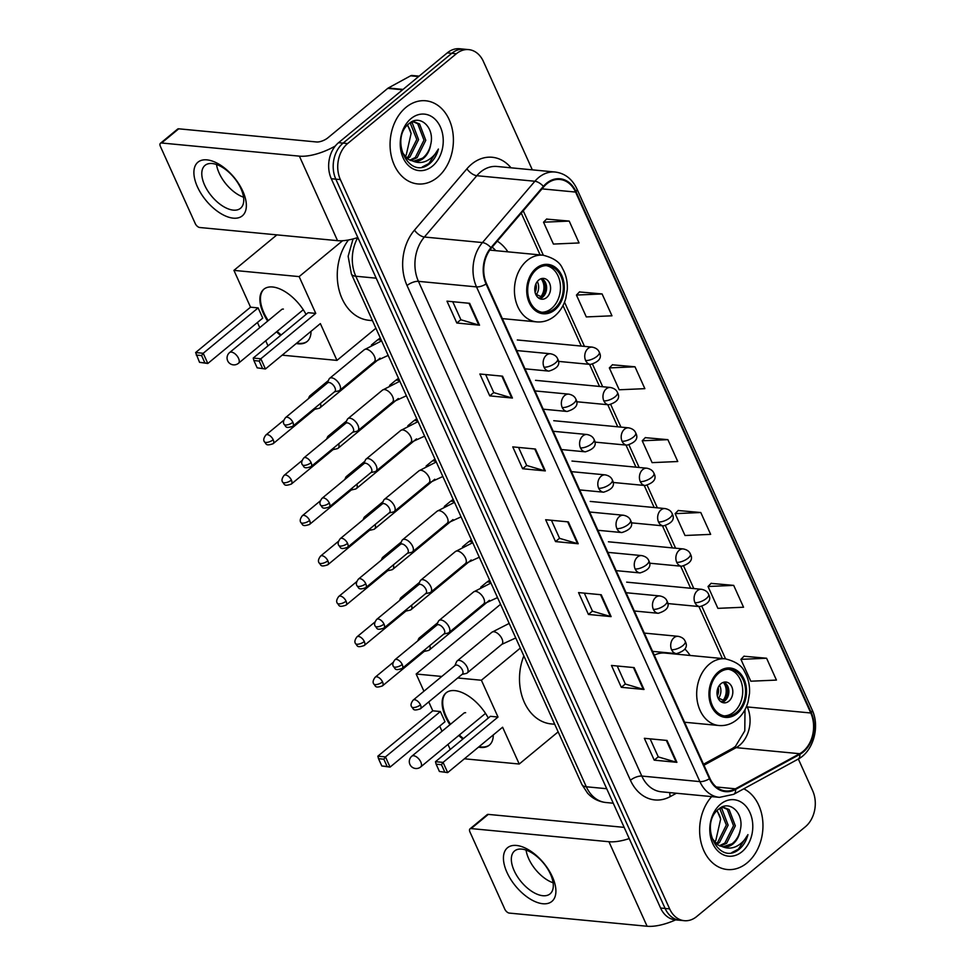 <?xml version="1.0" encoding="UTF-8"?>
<svg xmlns="http://www.w3.org/2000/svg" width="975" height="975" viewBox="0 0 975 975"><rect width="100%" height="100%" fill="white"/><g stroke="black" fill="none" stroke-linecap="round" stroke-linejoin="round"><path stroke-width="1.46" d="M690.129 655.468A46.118 34.856 95.5 0 0 684.962 649.118M507.89 251.83A46.118 34.856 95.5 0 0 497.274 241.166M532.326 169.845L483.381 61.425A26.106 19.732 95.5 0 0 468.695 49.615L459.615 48.75A26.106 19.732 95.5 0 0 447.269 52.882L338.569 142.679A26.106 19.732 95.5 0 0 331.281 178.717L660.575 908.017A26.106 19.732 95.5 0 0 675.248 919.827L679.794 920.254A26.106 19.732 95.5 0 1 665.108 908.444A26.106 19.732 95.5 0 0 679.794 920.254L684.328 920.693A26.106 19.732 95.5 0 0 696.674 916.561L805.374 826.763A26.106 19.732 95.5 0 0 812.662 790.725L798.342 759.001M468.695 49.615A26.106 19.732 95.5 0 0 456.349 53.747L347.648 143.544L343.115 143.118A26.106 19.732 95.5 0 0 335.814 179.144L665.108 908.444L335.814 179.144A26.106 19.732 95.5 0 1 343.115 143.118L451.803 53.308L343.115 143.118L338.569 142.679M464.161 49.189A26.106 19.732 95.5 0 0 451.803 53.308A26.106 19.732 95.5 0 1 464.161 49.189M405.941 107.384A41.767 31.566 95.5 0 0 390.683 152.746A41.767 31.566 95.5 0 0 417.763 183.934A41.767 31.566 95.5 0 0 437.519 177.328A41.767 31.566 95.5 0 0 452.79 131.978A41.767 31.566 95.5 0 0 425.709 100.778A41.767 31.566 95.5 0 0 405.941 107.384A41.767 31.566 95.5 0 0 390.683 152.746A41.767 31.566 95.5 0 0 417.763 183.934A41.767 31.566 95.5 0 0 437.519 177.328A41.767 31.566 95.5 0 0 452.79 131.978A41.767 31.566 95.5 0 0 425.709 100.778A41.767 31.566 95.5 0 0 405.941 107.384M711.701 796.612A41.767 31.566 95.5 0 0 700.769 841.218A41.767 31.566 95.5 0 0 727.313 869.529A41.767 31.566 95.5 0 0 747.082 862.912A41.767 31.566 95.5 0 0 762.913 823.29A41.767 31.566 95.5 0 0 743.779 788.812A41.767 31.566 95.5 0 1 762.913 823.29A41.767 31.566 95.5 0 1 747.082 862.912A41.767 31.566 95.5 0 1 727.313 869.529A41.767 31.566 95.5 0 1 700.769 841.218A41.767 31.566 95.5 0 1 711.701 796.612M546.743 183.873A27.848 21.048 -84.5 0 1 559.918 179.473A27.848 21.048 -84.5 0 1 575.579 192.063L810.786 712.993A27.848 21.048 -84.5 0 1 799.671 753.712L735.406 788.812A27.848 21.048 -84.5 0 1 725.571 790.944A27.848 21.048 -84.5 0 1 709.91 778.355L486.537 283.627A27.848 21.048 -84.5 0 1 491.29 248.174L543.733 186.859A27.848 21.048 -84.5 0 1 546.743 183.873M546.487 183.288A28.543 21.572 95.5 0 0 543.392 186.347L490.949 247.662A28.543 21.572 95.5 0 0 486.074 284.005L709.447 778.733A28.543 21.572 95.5 0 0 735.577 789.445L799.853 754.345A28.543 21.572 95.5 0 0 811.249 712.615L576.042 191.685A28.543 21.572 95.5 0 0 546.487 183.288M766.582 658.235L740.927 659.356L750.787 681.208L776.441 680.087L766.582 658.235L743.974 656.236M733.688 585.378L708.021 586.499L717.892 608.351L743.547 607.23L733.688 585.378L711.08 583.379M700.781 512.521L675.127 513.642L684.998 535.494L710.653 534.373L700.781 512.521L678.173 510.522M569.205 221.081L543.538 222.202L553.41 244.067L579.065 242.946L569.205 221.081L546.597 219.095M602.099 293.938L576.444 295.059L586.304 316.924L611.971 315.803L602.099 293.938L579.491 291.952M634.993 366.795L609.338 367.916L619.21 389.781L644.865 388.659L634.993 366.795L612.385 364.808M667.887 439.664L642.233 440.773L652.104 462.638L677.759 461.516L667.887 439.664L645.279 437.665M347.648 143.544A26.106 19.732 95.5 0 0 340.36 179.583L669.642 908.883A26.106 19.732 95.5 0 0 684.328 920.693M644.012 689.471L621.319 687.302L611.459 665.45L634.14 667.607L644.012 689.471A6.959 2.754 -24.3 0 1 643.293 689.337L633.457 667.546M676.906 762.328L654.225 760.159L644.353 738.307L667.034 740.464L676.906 762.328A6.959 2.754 -24.3 0 1 676.187 762.194L666.352 740.403M545.317 470.901L522.637 468.731L512.765 446.879L535.446 449.036L545.317 470.901A6.959 2.754 -24.3 0 1 544.598 470.767L534.763 448.975M512.423 398.044L489.742 395.874L479.871 374.01L502.552 376.179L512.423 398.044A6.959 2.754 -24.3 0 1 511.704 397.91L501.869 376.118M479.529 325.187L456.836 323.018L446.977 301.153L469.658 303.322L479.529 325.187A6.959 2.754 -24.3 0 1 478.81 325.053L468.975 303.262M611.118 616.614L588.425 614.445L578.553 592.593L601.246 594.75L611.118 616.614A6.959 2.754 -24.3 0 1 610.399 616.48L600.551 594.689M578.212 543.758L555.531 541.588L545.659 519.736L568.352 521.893L578.212 543.758A6.959 2.754 -24.3 0 1 577.492 543.623L567.657 521.832M555.531 541.588L559.553 538.261M551.436 520.284L559.589 538.346L577.492 543.623M588.425 614.445L592.447 611.118M584.33 593.141L592.483 611.203L610.399 616.48M456.836 323.018L460.87 319.69M452.741 301.714L460.907 319.763L478.81 325.053M489.742 395.874L493.764 392.547M485.648 374.571L493.801 392.62L511.704 397.91M522.637 468.731L526.658 465.404M518.542 447.428L526.695 465.477L544.598 470.767M654.225 760.159L658.247 756.832M650.13 738.855L658.283 756.917L676.187 762.194M621.319 687.302L625.353 683.975M617.224 665.998L625.377 684.06L643.293 689.337M642.233 440.773L645.426 437.519M609.338 367.916L612.532 364.662M576.444 295.059L579.638 291.793M543.538 222.202L546.743 218.936M675.127 513.642L678.332 510.376M708.021 586.499L711.226 583.233M740.927 659.356L744.12 656.09M410.853 122.326L412.352 123.264L418.58 139.62L409.902 156.987L407.27 158.62M410.122 122.789L416.776 139.449L408.098 156.817L406.429 157.926M411.145 122.143L414.387 121.899L419.555 123.959L425.783 140.303L417.105 157.67L410.707 160.558M413.485 121.863L417.751 123.776L423.979 140.132L415.301 157.499L409.829 160.18M430.706 144.532C435.033 127.615 419.957 113.868 409.317 123.386C389.33 138.097 408.159 179.814 428.671 164.434L429.658 163.666C433.875 160.095 436.788 155.232 438.397 149.041C435.484 154.525 431.523 158.486 426.514 160.924C422.224 162.898 417.873 163.032 413.449 161.302A19.671 14.869 95.5 0 0 414.192 161.399A19.671 14.869 95.5 0 0 423.503 158.279A19.671 14.869 95.5 0 0 430.706 144.532C429.353 150.442 426.611 154.988 422.504 158.194L413.351 161.277M413.449 161.302L408.196 159.266L402.053 152.234M411.011 118.609A28.36 21.438 95.5 0 0 403.089 157.767A28.36 21.438 95.5 0 0 432.461 166.116A28.36 21.438 95.5 0 0 440.383 126.957A28.36 21.438 95.5 0 0 411.011 118.609M407.574 124.971L411.097 133.49A19.671 14.869 95.5 0 0 407.258 125.287M411.097 133.49L406.209 155.11M438.397 149.041L428.817 163.581L422.297 166.957M197.438 186.847A34.807 18.172 50.4 0 1 206.968 159.876A34.807 18.172 50.4 0 1 242.812 191.185A34.807 18.172 50.4 0 1 233.281 218.156A34.807 18.172 50.4 0 1 197.438 186.847M240.91 188.565A27.848 14.54 -129.6 0 0 205.03 165.372A27.848 14.54 -129.6 0 0 204.616 185.104A27.848 14.54 -129.6 0 0 240.496 208.297A27.848 14.54 -129.6 0 0 240.91 188.565M243.543 197.194A27.848 14.54 50.4 0 1 219.143 173.099A27.848 14.54 50.4 0 1 216.511 164.483M335.303 146.006A34.807 13.747 155.7 0 1 299.386 156.146L161.57 142.996A4.351 2.267 -129.6 0 0 160.448 143.276A4.351 2.267 -129.6 0 0 160.375 146.36L195.256 223.592A4.351 2.267 -129.6 0 0 199.729 227.504L337.545 240.667L299.386 156.146M376.192 278.18L355.802 276.23L586.316 786.776A34.807 26.313 95.5 0 0 605.902 802.51C598.699 801.718 592.593 798.598 587.572 793.175L581.904 784.485L351.378 273.938A17.404 6.874 -24.3 0 0 355.802 276.23A34.807 26.313 95.5 0 1 357.837 237.522A34.807 13.747 155.7 0 1 337.545 240.667M160.448 143.276L177.608 129.102A4.351 2.267 50.4 0 1 178.73 128.81L316.546 141.972A8.702 3.437 -24.3 0 0 327.941 137.78L387.758 88.372A4.351 3.291 -84.5 0 1 388.282 88.006L410.609 75.818A4.351 3.291 -84.5 0 1 412.145 75.477L419.104 76.147M536.628 269.405A23.498 17.757 95.5 0 0 528.036 294.913A23.498 17.757 95.5 0 0 543.27 312.463A23.498 17.757 95.5 0 0 554.385 308.746A23.498 17.757 95.5 0 0 562.977 283.238A23.498 17.757 95.5 0 0 547.743 265.688A23.498 17.757 95.5 0 0 536.628 269.405M541.856 312.256A23.498 17.757 95.5 0 0 551.545 308.478A23.498 17.757 95.5 0 0 560.259 283.883A23.498 17.757 95.5 0 0 546.317 265.627M495.788 250.685A41.157 31.115 95.5 0 0 492.168 247.15M348.465 239.96A47.86 36.172 95.5 0 0 339.081 290.038A47.86 36.172 95.5 0 0 369.001 320.3L372.462 320.629M538.724 280.069A10.445 7.898 95.5 0 0 534.909 291.403A10.445 7.898 95.5 0 0 541.673 299.203A10.445 7.898 95.5 0 0 546.622 297.546A10.445 7.898 95.5 0 0 550.436 286.211A10.445 7.898 95.5 0 0 543.66 278.411A10.445 7.898 95.5 0 0 538.724 280.069M539.723 298.679A10.445 7.898 95.5 0 0 542.648 297.168A10.445 7.898 95.5 0 0 546.597 287.137A10.445 7.898 95.5 0 0 541.649 278.558M543.611 279.923A13.918 10.518 -84.5 0 1 541.917 297.716M541.332 298.058L538.261 297.765M541.04 278.74A12.188 9.214 -84.5 0 1 540.942 296.595L541.552 297.936M535.653 294.133L540.942 296.595M311.013 331.329A33.93 17.721 50.4 0 1 307.064 341.555A33.93 17.721 50.4 0 1 296.266 343.505M280.605 335.437A33.93 17.721 50.4 0 1 276.534 331.829M267.662 321.104A33.93 17.721 50.4 0 1 263.335 313.28A33.93 17.721 50.4 0 1 263.835 289.234A33.93 17.721 50.4 0 1 306.053 314.425M250.538 307.174L258.131 307.905L262.738 318.106L207.821 363.48L199.558 362.347L195.622 352.548L250.538 307.174L233.927 270.38L276.9 234.877M268.003 345.857L265.712 340.787M259.764 327.624L257.449 322.481M282.165 355.168L336.972 360.397L320.361 323.602L265.444 368.977L257.168 367.843L265.444 368.977L260.837 358.776L259.216 361.067L262.507 368.355M315.754 313.402L308.161 312.683L253.232 358.057L260.837 358.776L315.754 313.402L299.142 276.608L233.927 270.38M375.899 328.234L336.972 360.397M299.142 276.608L342.603 240.715M195.622 352.548L203.214 353.279L258.131 307.905M196.267 355.058L201.593 355.57L203.214 353.279L207.821 363.48L204.884 362.858L201.593 355.57M199.558 362.347L204.884 362.858M259.216 361.067L253.89 360.567L257.168 367.843M253.232 358.057L253.89 360.567M307.344 341.311A33.93 17.721 50.4 0 1 298.85 343.334A33.93 17.721 50.4 0 1 296.839 343.029M281.178 334.961A33.93 17.721 50.4 0 1 277.107 331.366M268.235 320.629A33.93 17.721 50.4 0 1 264.127 289.002M283.384 309.087A6.959 3.632 -129.6 0 0 281.592 309.55A6.959 3.632 -129.6 0 0 281.312 309.831M718.868 673.03A23.498 17.757 95.5 0 0 710.275 698.551A23.498 17.757 95.5 0 0 725.522 716.089A23.498 17.757 95.5 0 0 736.637 712.384A23.498 17.757 95.5 0 0 745.217 686.863A23.498 17.757 95.5 0 0 729.983 669.325A23.498 17.757 95.5 0 0 718.868 673.03M724.108 715.882A23.498 17.757 95.5 0 0 733.797 712.103A23.498 17.757 95.5 0 0 742.511 687.509A23.498 17.757 95.5 0 0 728.557 669.264M678.027 654.31A41.157 31.115 95.5 0 0 677.467 653.689M684.572 722.231L718.892 725.51A33.503 25.326 -84.5 0 1 697.174 700.489A33.503 25.326 -84.5 0 1 709.41 664.121A33.503 25.326 -84.5 0 1 725.266 658.82L665.145 653.079A33.503 25.326 95.5 0 0 654.274 655.139M523.843 655.907A47.86 36.172 95.5 0 0 551.241 723.925L554.714 724.254M720.964 683.694A10.445 7.898 95.5 0 0 717.149 695.029A10.445 7.898 95.5 0 0 723.925 702.829A10.445 7.898 95.5 0 0 728.861 701.183A10.445 7.898 95.5 0 0 732.676 689.837A10.445 7.898 95.5 0 0 725.912 682.037A10.445 7.898 95.5 0 0 720.964 683.694M721.975 702.305A10.445 7.898 95.5 0 0 724.888 700.806A10.445 7.898 95.5 0 0 728.849 690.763A10.445 7.898 95.5 0 0 723.889 682.195M725.851 683.548A13.918 10.518 -84.5 0 1 724.157 701.342M723.584 701.683L720.501 701.391M723.292 682.366A12.188 9.214 -84.5 0 1 723.194 700.221L723.791 701.561M717.905 697.759L723.194 700.221M493.265 734.955A33.93 17.721 50.4 0 1 489.304 745.18A33.93 17.721 50.4 0 1 478.518 747.13M462.857 739.074A33.93 17.721 50.4 0 1 458.786 735.467M449.914 724.73A33.93 17.721 50.4 0 1 445.575 716.905A33.93 17.721 50.4 0 1 446.075 692.859A33.93 17.721 50.4 0 1 488.292 718.051M432.778 710.812L440.383 711.531L444.99 721.732L390.061 767.106L381.798 765.972L378.507 758.684L377.861 756.173L432.778 710.812L428.756 701.89M423.93 691.214L416.167 674.017L500.553 604.305M450.243 749.483L447.952 744.412M442.016 731.262L439.688 726.107M464.405 758.794L519.224 764.022L502.612 727.228L447.683 772.602L439.42 771.481L447.683 772.602L443.077 762.401L441.456 764.705L444.746 771.981M498.006 717.039L490.401 716.308L435.484 761.682L443.077 762.401L498.006 717.039L481.394 680.245L457.702 677.978M441.785 676.455L416.167 674.017M558.151 731.872L519.224 764.022M481.394 680.245L520.321 648.082M377.861 756.173L385.466 756.905L440.383 711.531M378.507 758.684L383.845 759.196L385.466 756.905L390.061 767.106L387.124 766.484L383.845 759.196M381.798 765.972L387.124 766.484M441.456 764.705L436.13 764.193L439.42 771.481M435.484 761.682L436.13 764.193M489.584 744.937A33.93 17.721 50.4 0 1 481.089 746.96A33.93 17.721 50.4 0 1 479.091 746.667M463.43 738.599A33.93 17.721 50.4 0 1 459.359 734.992M450.487 724.267A33.93 17.721 50.4 0 1 446.367 692.628M465.636 712.725A6.959 3.632 -129.6 0 0 463.832 713.176A6.959 3.632 -129.6 0 0 463.552 713.456M314.791 409.268L318.935 408.33A7.837 4.095 -129.6 0 0 319.91 407.867A7.837 4.095 -129.6 0 0 320.458 403.431M273.183 439.713A5.655 2.949 -129.6 0 0 265.895 434.996C263.75 437.824 263.226 440.054 264.335 441.687A5.655 2.23 155.7 0 0 265.773 442.431A5.655 2.23 -24.3 0 0 273.183 439.713A5.655 2.949 -129.6 0 1 273.098 443.722L315.083 409.025A5.655 2.949 -129.6 0 0 315.742 407.331M312.475 395.35A7.837 4.095 -129.6 0 0 311.963 395.277A7.837 4.095 -129.6 0 0 309.928 395.789A7.837 4.095 -129.6 0 0 309.294 396.654L308.38 398.738M333.023 449.633L337.167 448.695A7.837 4.095 -129.6 0 0 338.13 448.232A7.837 4.095 -129.6 0 0 338.678 443.796M291.403 480.078A5.655 2.949 -129.6 0 0 284.115 475.361C281.97 478.189 281.458 480.419 282.567 482.052A5.655 2.23 155.7 0 0 284.005 482.796A5.655 2.23 -24.3 0 0 291.403 480.078A5.655 2.949 -129.6 0 1 291.318 484.075L333.316 449.39A5.655 2.949 -129.6 0 0 333.974 447.683M330.708 435.715A7.837 4.095 -129.6 0 0 330.184 435.642A7.837 4.095 -129.6 0 0 328.161 436.154A7.837 4.095 -129.6 0 0 327.515 437.019L326.601 439.103M351.244 489.998L355.388 489.06A7.837 4.095 -129.6 0 0 356.35 488.597A7.837 4.095 -129.6 0 0 356.899 484.161M309.636 520.431A5.655 2.949 -129.6 0 0 302.348 515.726C300.19 518.554 299.678 520.784 300.788 522.405A5.655 2.23 155.7 0 0 302.226 523.161A5.655 2.23 -24.3 0 0 309.636 520.431A5.655 2.949 -129.6 0 1 309.55 524.44L351.536 489.755A5.655 2.949 -129.6 0 0 352.194 488.048M348.928 476.08A7.837 4.095 -129.6 0 0 348.404 475.995A7.837 4.095 -129.6 0 0 346.381 476.519A7.837 4.095 -129.6 0 0 345.735 477.384L344.833 479.468M369.464 530.363L373.608 529.425A7.837 4.095 -129.6 0 0 374.583 528.962A7.837 4.095 -129.6 0 0 375.131 524.526M327.856 560.796A5.655 2.949 -129.6 0 0 320.568 556.091C318.423 558.919 317.899 561.149 319.02 562.77A5.655 2.23 155.7 0 0 320.446 563.513A5.655 2.23 -24.3 0 0 327.856 560.796A5.655 2.949 -129.6 0 1 327.771 564.805L369.757 530.12A5.655 2.949 -129.6 0 0 370.427 528.413M367.148 516.445A7.837 4.095 -129.6 0 0 366.637 516.36A7.837 4.095 -129.6 0 0 364.601 516.884A7.837 4.095 -129.6 0 0 363.967 517.749L363.053 519.821M387.697 570.716L391.84 569.79A7.837 4.095 -129.6 0 0 392.803 569.315A7.837 4.095 -129.6 0 0 393.352 564.891M346.076 601.161A5.655 2.949 -129.6 0 0 338.788 596.444C336.643 599.272 336.131 601.502 337.24 603.135A5.655 2.23 155.7 0 0 338.678 603.878A5.655 2.23 -24.3 0 0 346.076 601.161A5.655 2.949 -129.6 0 1 345.991 605.17L387.989 570.472A5.655 2.949 -129.6 0 0 388.647 568.778M385.381 556.81A7.837 4.095 -129.6 0 0 384.857 556.725A7.837 4.095 -129.6 0 0 382.834 557.249A7.837 4.095 -129.6 0 0 382.188 558.114L381.274 560.186M405.917 611.081L410.061 610.143A7.837 4.095 -129.6 0 0 411.023 609.68A7.837 4.095 -129.6 0 0 411.572 605.256M364.309 641.526A5.655 2.949 -129.6 0 0 357.021 636.809C354.876 639.637 354.352 641.867 355.461 643.5A5.655 2.23 155.7 0 0 356.899 644.243A5.655 2.23 -24.3 0 0 364.309 641.526A5.655 2.949 -129.6 0 1 364.223 645.535L406.209 610.837A5.655 2.949 -129.6 0 0 406.867 609.143M403.601 597.163A7.837 4.095 -129.6 0 0 403.077 597.09A7.837 4.095 -129.6 0 0 401.054 597.602A7.837 4.095 -129.6 0 0 400.408 598.467L399.506 600.551M424.137 651.446L428.281 650.508A7.837 4.095 -129.6 0 0 429.256 650.045A7.837 4.095 -129.6 0 0 429.804 645.608M382.529 681.891A5.655 2.949 -129.6 0 0 375.241 677.174C373.096 680.002 372.572 682.232 373.693 683.865A5.655 2.23 155.7 0 0 375.119 684.608A5.655 2.23 -24.3 0 0 382.529 681.891A5.655 2.949 -129.6 0 1 382.444 685.9L424.43 651.203A5.655 2.949 -129.6 0 0 425.1 649.508M421.822 637.528A7.837 4.095 -129.6 0 0 421.31 637.455A7.837 4.095 -129.6 0 0 419.274 637.967A7.837 4.095 -129.6 0 0 418.641 638.832L417.727 640.916M334.486 391.84L338.63 390.902A7.837 4.095 -129.6 0 0 339.605 390.439A7.837 4.095 -129.6 0 0 338.873 383.309A7.837 4.095 -129.6 0 0 331.658 377.837A7.837 4.095 -129.6 0 0 329.623 378.361A7.837 4.095 -129.6 0 0 328.989 379.226L327.283 383.114M292.878 422.285A5.655 2.949 -129.6 0 1 292.793 426.282L334.791 391.597A5.655 2.949 -129.6 0 0 334.876 387.587A5.655 2.949 -129.6 0 0 329.05 382.505A5.655 2.949 -129.6 0 0 327.576 382.87L285.59 417.568C283.445 420.396 282.933 422.626 284.042 424.259A5.655 2.23 155.7 0 0 285.48 425.003A5.655 2.23 -24.3 0 0 292.878 422.285A5.655 2.949 -129.6 0 0 285.59 417.568M352.718 432.205L356.862 431.267A7.837 4.095 -129.6 0 0 357.825 430.804A7.837 4.095 -129.6 0 0 357.094 423.674A7.837 4.095 -129.6 0 0 349.879 418.202A7.837 4.095 -129.6 0 0 347.856 418.726A7.837 4.095 -129.6 0 0 347.21 419.591L345.516 423.479M311.098 462.638A5.655 2.949 -129.6 0 1 311.025 466.647L353.011 431.962A5.655 2.949 -129.6 0 0 353.096 427.952A5.655 2.949 -129.6 0 0 347.271 422.857A5.655 2.949 -129.6 0 0 345.808 423.235L303.81 457.933C301.665 460.761 301.153 462.991 302.262 464.612A5.655 2.23 155.7 0 0 303.7 465.367A5.655 2.23 -24.3 0 0 311.098 462.638A5.655 2.949 -129.6 0 0 303.81 457.933M370.939 472.57L375.082 471.632A7.837 4.095 -129.6 0 0 376.058 471.169A7.837 4.095 -129.6 0 0 375.314 464.039A7.837 4.095 -129.6 0 0 368.099 458.567A7.837 4.095 -129.6 0 0 366.076 459.091A7.837 4.095 -129.6 0 0 365.442 459.956L363.736 463.844M329.331 503.003A5.655 2.949 -129.6 0 1 329.245 507.012L371.231 472.327A5.655 2.949 -129.6 0 0 371.317 468.317A5.655 2.949 -129.6 0 0 365.491 463.222A5.655 2.949 -129.6 0 0 364.028 463.6L322.043 498.298C319.898 501.126 319.373 503.356 320.482 504.977A5.655 2.23 155.7 0 0 321.921 505.72A5.655 2.23 -24.3 0 0 329.331 503.003A5.655 2.949 -129.6 0 0 322.043 498.298M389.159 512.923L393.303 511.985A7.837 4.095 -129.6 0 0 394.278 511.522A7.837 4.095 -129.6 0 0 393.547 504.404A7.837 4.095 -129.6 0 0 386.332 498.932A7.837 4.095 -129.6 0 0 384.296 499.456A7.837 4.095 -129.6 0 0 383.663 500.321L381.956 504.209M347.551 543.367A5.655 2.949 -129.6 0 1 347.466 547.377L389.464 512.679A5.655 2.949 -129.6 0 0 389.549 508.682A5.655 2.949 -129.6 0 0 383.723 503.587A5.655 2.949 -129.6 0 0 382.261 503.965L340.263 538.651C338.118 541.478 337.606 543.709 338.715 545.342A5.655 2.23 155.7 0 0 340.153 546.085A5.655 2.23 -24.3 0 0 347.551 543.367A5.655 2.949 -129.6 0 0 340.263 538.651M407.392 553.288L411.535 552.35A7.837 4.095 -129.6 0 0 412.498 551.887A7.837 4.095 -129.6 0 0 411.767 544.757A7.837 4.095 -129.6 0 0 404.552 539.297A7.837 4.095 -129.6 0 0 402.529 539.809A7.837 4.095 -129.6 0 0 401.883 540.674L400.189 544.574M365.783 583.732A5.655 2.949 -129.6 0 1 365.698 587.742L407.684 553.044A5.655 2.949 -129.6 0 0 407.769 549.035A5.655 2.949 -129.6 0 0 401.944 543.952A5.655 2.949 -129.6 0 0 400.481 544.33L358.483 579.016C356.338 581.843 355.826 584.074 356.935 585.707A5.655 2.23 155.7 0 0 358.373 586.45A5.655 2.23 -24.3 0 0 365.783 583.732A5.655 2.949 -129.6 0 0 358.483 579.016M425.612 593.653L429.756 592.715A7.837 4.095 -129.6 0 0 430.731 592.252A7.837 4.095 -129.6 0 0 429.987 585.122A7.837 4.095 -129.6 0 0 422.784 579.662A7.837 4.095 -129.6 0 0 420.749 580.174A7.837 4.095 -129.6 0 0 420.115 581.039L418.409 584.939M384.004 624.098A5.655 2.949 -129.6 0 1 383.918 628.107L425.904 593.409A5.655 2.949 -129.6 0 0 425.99 589.4A5.655 2.949 -129.6 0 0 420.164 584.317A5.655 2.949 -129.6 0 0 418.702 584.695L376.716 619.381C374.571 622.208 374.047 624.439 375.156 626.072A5.655 2.23 155.7 0 0 376.594 626.815A5.655 2.23 -24.3 0 0 384.004 624.098A5.655 2.949 -129.6 0 0 376.716 619.381M443.832 634.018L447.988 633.08A7.837 4.095 -129.6 0 0 448.951 632.617A7.837 4.095 -129.6 0 0 448.22 625.487A7.837 4.095 -129.6 0 0 441.005 620.015A7.837 4.095 -129.6 0 0 438.982 620.539A7.837 4.095 -129.6 0 0 438.336 621.404L436.629 625.292M402.224 664.463A5.655 2.949 -129.6 0 1 402.139 668.46L444.137 633.774A5.655 2.949 -129.6 0 0 444.222 629.765A5.655 2.949 -129.6 0 0 438.397 624.682A5.655 2.949 -129.6 0 0 436.934 625.048L394.936 659.746C392.791 662.573 392.279 664.804 393.388 666.437A5.655 2.23 155.7 0 0 394.826 667.18A5.655 2.23 -24.3 0 0 402.224 664.463A5.655 2.949 -129.6 0 0 394.936 659.746M462.065 674.383L466.208 673.445A7.837 4.095 -129.6 0 0 467.171 672.982A7.837 4.095 -129.6 0 0 466.44 665.852A7.837 4.095 -129.6 0 0 459.225 660.38A7.837 4.095 -129.6 0 0 457.202 660.904A7.837 4.095 -129.6 0 0 456.556 661.769L454.862 665.657M420.457 704.815A5.655 2.949 -129.6 0 1 420.371 708.825L462.357 674.139A5.655 2.949 -129.6 0 0 462.442 670.13A5.655 2.949 -129.6 0 0 456.617 665.035A5.655 2.949 -129.6 0 0 455.154 665.413L413.168 700.111C411.011 702.938 410.499 705.169 411.608 706.79A5.655 2.23 155.7 0 0 413.047 707.545A5.655 2.23 -24.3 0 0 420.457 704.815A5.655 2.949 -129.6 0 0 413.168 700.111M506.988 872.442A34.807 18.172 50.4 0 1 516.518 845.459A34.807 18.172 50.4 0 1 552.362 876.769A34.807 18.172 50.4 0 1 542.831 903.74A34.807 18.172 50.4 0 1 506.988 872.442M550.473 874.148A27.848 14.54 -129.6 0 0 514.581 850.956A27.848 14.54 -129.6 0 0 514.166 870.687A27.848 14.54 -129.6 0 0 550.058 893.88A27.848 14.54 -129.6 0 0 550.473 874.148M553.093 882.777A27.848 14.54 50.4 0 1 528.694 858.695A27.848 14.54 50.4 0 1 526.073 850.066M629.228 838.585A34.807 13.747 155.7 0 1 608.936 841.73L471.12 828.579A4.351 2.267 -129.6 0 0 469.999 828.86A4.351 2.267 -129.6 0 0 469.938 831.943L504.806 909.175A4.351 2.267 -129.6 0 0 509.291 913.088L647.095 926.25L608.936 841.73M675.663 919.864A34.807 13.747 155.7 0 1 647.095 926.25M469.999 828.86L487.159 814.686A4.351 2.267 50.4 0 1 488.292 814.393L624.158 827.373M720.403 807.909L721.902 808.848L728.13 825.203L719.453 842.571L716.82 844.204M719.684 808.385L726.338 825.033L717.649 842.4L715.979 843.521M720.696 807.739L723.95 807.495L729.105 809.543L735.333 825.886L726.655 843.265L720.257 846.142M723.036 807.446L727.301 809.372L733.541 825.715L724.852 843.082L719.392 845.764M740.257 830.115C744.583 813.199 729.519 799.463 718.88 808.97C698.892 823.692 717.71 865.398 738.221 850.017L739.208 849.249C743.425 845.691 746.338 840.816 747.947 834.624C745.034 840.109 741.085 844.07 736.076 846.507C731.774 848.494 727.423 848.616 723.011 846.885A19.671 14.869 95.5 0 0 723.743 846.983A19.671 14.869 95.5 0 0 733.054 843.875A19.671 14.869 95.5 0 0 740.257 830.115C738.904 836.026 736.174 840.584 732.054 843.777L722.914 846.873M723.011 846.885L717.746 844.85L711.604 837.818M720.562 804.192A28.36 21.438 95.5 0 0 712.64 843.351A28.36 21.438 95.5 0 0 742.012 851.699A28.36 21.438 95.5 0 0 749.933 812.541A28.36 21.438 95.5 0 0 720.562 804.192M717.125 810.554L720.659 819.073A19.671 14.869 95.5 0 0 716.82 810.883M720.659 819.073L715.76 840.694M747.947 834.624L738.368 849.176L731.847 852.54M331.281 178.717L340.36 179.583M447.269 52.882L456.349 53.747M660.575 908.017L669.642 908.883M581.904 784.485A17.404 6.874 -24.3 0 0 586.316 786.776L606.706 788.714M799.671 753.712L736.149 747.642A27.848 21.048 95.5 0 0 739.489 745.363A27.848 21.048 95.5 0 0 747.264 706.936L746.765 705.815M703.974 765.217L736.149 747.642A15.661 9.128 -118.6 0 0 732.688 748.288L735.43 746.411L744.79 730.848L744.997 709.666M575.579 192.063L542.015 188.858M676.394 793.236L670.252 796.599A43.509 32.882 -84.5 0 1 630.423 780.256L407.038 285.529A8.702 3.437 -24.3 0 1 418.433 281.348L476.507 286.894A34.807 26.313 -84.5 0 1 482.467 242.568L534.897 181.252A34.807 26.313 -84.5 0 1 538.675 177.523A34.807 26.313 -84.5 0 1 555.141 172.027L497.067 166.481A34.807 26.313 95.5 0 0 480.602 171.978A34.807 26.313 95.5 0 0 476.824 175.707L424.381 237.022A34.807 26.313 95.5 0 0 418.433 281.348L641.806 776.063A34.807 26.313 95.5 0 0 661.391 791.81L719.465 797.355A34.807 26.313 -84.5 0 1 699.892 781.609L476.507 286.894A8.702 3.437 -24.3 0 0 486.074 284.005M543.392 186.347A8.702 3.876 40.5 0 0 534.897 181.252L476.824 175.707A8.702 3.876 -139.5 0 1 466.915 168.809A43.509 32.882 -84.5 0 1 511.034 167.81M709.447 778.733A8.702 3.437 155.7 0 1 699.892 781.609L641.806 776.063A8.702 3.437 -24.3 0 0 630.423 780.256M735.577 789.445A8.702 5.07 61.4 0 1 733.675 794.332L797.952 759.22C813.345 751.396 820.219 726.68 812.126 709.837L576.92 188.906A8.702 3.437 155.7 0 1 576.042 191.685M407.038 285.529A43.509 32.882 -84.5 0 1 414.485 230.124A8.702 3.876 -139.5 0 0 424.381 237.022L482.467 242.568A8.702 3.876 40.5 0 1 490.949 247.662M799.853 754.345A8.702 5.07 61.4 0 1 797.952 759.22M811.249 712.615A8.702 3.437 -24.3 0 0 812.126 709.837M414.485 230.124L466.915 168.809M669.898 792.626A8.702 5.07 -118.6 0 0 670.252 796.599M735.406 788.812L716.308 786.983M810.786 712.993L747.264 706.936A15.661 6.191 -24.3 0 1 746.362 706.802M725.558 658.844L701.951 606.56M693.822 588.559L683.731 566.207M675.602 548.194L665.498 525.842M657.369 507.829L647.278 485.477M639.149 467.476L629.058 445.112M620.929 427.111L610.825 404.747M602.696 386.746L592.605 364.382M584.476 346.381L564.525 302.189M543.319 255.218L523.258 210.795M402.602 89.785L387.758 88.372M178.73 128.81L161.57 142.996M388.282 88.006L403.041 89.42M418.592 76.574L410.609 75.818M554.885 309.843A24.802 18.744 95.5 0 0 561.807 275.608A24.802 18.744 95.5 0 0 536.128 268.32A24.802 18.744 95.5 0 0 529.206 302.555A24.802 18.744 95.5 0 0 554.885 309.843M527.17 260.483A33.503 25.326 -84.5 0 1 543.014 255.194C553.386 257.766 559.845 262.129 562.404 268.271C566.073 274.645 567.694 281.812 567.267 289.746L565.817 298.35C563.721 305.663 560.028 311.549 554.751 316.01C549.254 320.47 543.221 322.42 536.652 321.884A33.503 25.326 -84.5 0 1 514.922 296.863A33.503 25.326 -84.5 0 1 527.17 260.483M281.909 309.331L229.588 352.572A6.959 3.632 50.4 0 1 231.392 352.109A6.959 3.632 50.4 0 1 238.558 358.361A6.959 3.632 50.4 0 1 238.448 363.297L303.274 309.745M537.298 281.531A10.091 7.629 -84.5 0 1 536.408 294.438M535.909 283.871A9.567 7.239 -84.5 0 1 535.092 292.378M737.124 713.468A24.802 18.744 95.5 0 0 744.059 679.234A24.802 18.744 95.5 0 0 718.38 671.946A24.802 18.744 95.5 0 0 711.445 706.18A24.802 18.744 95.5 0 0 737.124 713.468M464.161 712.969L411.828 756.198A6.959 3.632 50.4 0 1 413.632 755.735A6.959 3.632 50.4 0 1 420.798 761.999A6.959 3.632 50.4 0 1 420.7 766.935L485.526 713.371M719.55 685.169A10.091 7.629 -84.5 0 1 718.648 698.076M718.148 687.497A9.567 7.239 -84.5 0 1 717.344 696.004M517.298 339.97L592.166 347.112A8.702 6.581 95.5 0 0 588.047 348.489A8.702 6.581 95.5 0 0 585.622 360.506A8.702 3.437 -24.3 0 0 597.005 356.326A8.702 3.437 155.7 0 0 599.272 352.194C602.209 357.654 599.284 361.737 590.509 364.443A8.702 6.581 95.5 0 1 585.622 360.506M381.469 340.555A7.837 4.095 -129.6 0 0 377.093 340.312L380.287 337.935M535.531 380.335L610.387 387.477A8.702 6.581 95.5 0 0 606.267 388.854A8.702 6.581 95.5 0 0 603.842 400.871A8.702 3.437 -24.3 0 0 615.237 396.679A8.702 3.437 155.7 0 0 617.492 392.559C620.429 398.019 617.516 402.102 608.741 404.808A8.702 6.581 95.5 0 1 603.842 400.871M399.689 380.92A7.837 4.095 -129.6 0 0 395.314 380.664L398.507 378.3M553.751 420.7L628.619 427.842A8.702 6.581 95.5 0 0 624.5 429.219A8.702 6.581 95.5 0 0 622.062 441.236A8.702 3.437 -24.3 0 0 633.457 437.044A8.702 3.437 155.7 0 0 635.712 432.924C638.662 438.384 635.737 442.467 626.962 445.161A8.702 6.581 95.5 0 1 622.062 441.236M417.909 421.285A7.837 4.095 -129.6 0 0 413.546 421.029L416.727 418.665M571.972 461.053L646.839 468.207A8.702 6.581 95.5 0 0 642.72 469.584A8.702 6.581 95.5 0 0 640.295 481.589A8.702 3.437 -24.3 0 0 651.678 477.409A8.702 3.437 155.7 0 0 653.945 473.289C656.882 478.749 653.957 482.832 645.182 485.526A8.702 6.581 95.5 0 1 640.295 481.589M436.142 461.65A7.837 4.095 -129.6 0 0 431.767 461.394L434.96 459.03M590.204 501.418L665.06 508.572A8.702 6.581 95.5 0 0 660.953 509.949A8.702 6.581 95.5 0 0 658.515 521.954A8.702 3.437 -24.3 0 0 669.91 517.774A8.702 3.437 155.7 0 0 672.165 513.654C675.102 519.114 672.189 523.197 663.414 525.891A8.702 6.581 95.5 0 1 658.515 521.954M454.362 502.003A7.837 4.095 -129.6 0 0 449.987 501.759L453.18 499.395M608.424 541.783L683.292 548.937A8.702 6.581 95.5 0 0 679.173 550.302A8.702 6.581 95.5 0 0 676.735 562.319A8.702 3.437 -24.3 0 0 688.131 558.139A8.702 3.437 155.7 0 0 690.385 554.007C693.335 559.467 690.41 563.55 681.635 566.256A8.702 6.581 95.5 0 1 676.735 562.319M472.582 542.368A7.837 4.095 -129.6 0 0 468.219 542.124L471.4 539.76M626.657 582.148L701.513 589.29A8.702 6.581 95.5 0 0 697.393 590.667A8.702 6.581 95.5 0 0 694.968 602.684A8.702 3.437 -24.3 0 0 706.351 598.504A8.702 3.437 155.7 0 0 708.618 594.372C711.555 599.832 708.642 603.915 699.855 606.621A8.702 6.581 95.5 0 1 694.968 602.684M490.815 582.733A7.837 4.095 -129.6 0 0 486.44 582.489L489.633 580.113M516.75 350.549L550.558 353.779A8.702 6.581 95.5 0 0 546.439 355.156A8.702 6.581 95.5 0 0 544.013 367.173A8.702 3.437 -24.3 0 0 555.409 362.98A8.702 3.437 155.7 0 0 557.663 358.861C560.601 364.321 557.688 368.404 548.901 371.109A8.702 6.581 95.5 0 1 544.013 367.173M339.605 390.439L374.278 361.798A7.837 4.095 -129.6 0 0 374.193 355.838A7.837 4.095 -129.6 0 0 366.32 349.196A7.837 4.095 -129.6 0 0 364.297 349.72L381.603 340.872M534.97 390.914L568.778 394.144A8.702 6.581 95.5 0 0 564.671 395.521A8.702 6.581 95.5 0 0 562.234 407.538A8.702 3.437 -24.3 0 0 573.629 403.345A8.702 3.437 155.7 0 0 575.884 399.226C578.821 404.686 575.908 408.769 567.133 411.462A8.702 6.581 95.5 0 1 562.234 407.538M357.825 430.804L392.498 402.163A7.837 4.095 -129.6 0 0 392.413 396.191A7.837 4.095 -129.6 0 0 384.552 389.561A7.837 4.095 -129.6 0 0 382.517 390.085L399.835 381.237M553.203 431.279L587.011 434.509A8.702 6.581 95.5 0 0 582.892 435.886A8.702 6.581 95.5 0 0 580.454 447.891A8.702 3.437 -24.3 0 0 591.849 443.71A8.702 3.437 155.7 0 0 594.116 439.591C597.053 445.051 594.128 449.134 585.353 451.827A8.702 6.581 95.5 0 1 580.454 447.891M376.058 471.169L410.719 442.516A7.837 4.095 -129.6 0 0 410.646 436.556A7.837 4.095 -129.6 0 0 402.773 429.926A7.837 4.095 -129.6 0 0 400.749 430.45L418.056 421.602M571.423 471.644L605.231 474.874A8.702 6.581 95.5 0 0 601.112 476.251A8.702 6.581 95.5 0 0 598.687 488.256A8.702 3.437 -24.3 0 0 610.082 484.075A8.702 3.437 155.7 0 0 612.337 479.956C615.274 485.416 612.361 489.487 603.574 492.192A8.702 6.581 95.5 0 1 598.687 488.256M394.278 511.522L428.951 482.881A7.837 4.095 -129.6 0 0 428.866 476.921A7.837 4.095 -129.6 0 0 420.993 470.291A7.837 4.095 -129.6 0 0 418.97 470.815L436.276 461.967M589.643 512.009L623.452 515.239A8.702 6.581 95.5 0 0 619.344 516.604A8.702 6.581 95.5 0 0 616.907 528.621A8.702 3.437 -24.3 0 0 628.302 524.44A8.702 3.437 155.7 0 0 630.557 520.309C633.494 525.769 630.581 529.852 621.806 532.557A8.702 6.581 95.5 0 1 616.907 528.621M412.498 551.887L447.172 523.246A7.837 4.095 -129.6 0 0 447.086 517.286A7.837 4.095 -129.6 0 0 439.225 510.656A7.837 4.095 -129.6 0 0 437.19 511.168L454.508 502.32M607.876 552.362L641.684 555.592A8.702 6.581 95.5 0 0 637.565 556.969A8.702 6.581 95.5 0 0 635.139 568.986A8.702 3.437 -24.3 0 0 646.523 564.793A8.702 3.437 155.7 0 0 648.789 560.674C651.727 566.134 648.802 570.217 640.027 572.922A8.702 6.581 95.5 0 1 635.139 568.986M430.731 592.252L465.392 563.611A7.837 4.095 -129.6 0 0 465.319 557.651A7.837 4.095 -129.6 0 0 457.446 551.021A7.837 4.095 -129.6 0 0 455.423 551.533L472.729 542.685M626.096 592.727L659.904 595.957A8.702 6.581 95.5 0 0 655.785 597.334A8.702 6.581 95.5 0 0 653.36 609.351A8.702 3.437 -24.3 0 0 664.755 605.158A8.702 3.437 155.7 0 0 667.01 601.039C669.947 606.499 667.034 610.582 658.247 613.287A8.702 6.581 95.5 0 1 653.36 609.351M448.951 632.617L483.624 603.976A7.837 4.095 -129.6 0 0 483.539 598.016A7.837 4.095 -129.6 0 0 475.666 591.374A7.837 4.095 -129.6 0 0 473.643 591.898L490.949 583.05M644.317 633.092L678.125 636.322A8.702 6.581 95.5 0 0 674.017 637.699A8.702 6.581 95.5 0 0 671.58 649.716A8.702 3.437 -24.3 0 0 682.975 645.523A8.702 3.437 155.7 0 0 685.23 641.404C688.179 646.864 685.254 650.947 676.479 653.64A8.702 6.581 95.5 0 1 671.58 649.716M467.171 672.982L501.845 644.341A7.837 4.095 -129.6 0 0 501.759 638.369A7.837 4.095 -129.6 0 0 493.898 631.739A7.837 4.095 -129.6 0 0 491.863 632.263L509.182 623.415M488.292 814.393L471.12 828.579M605.902 802.51L613.251 803.217M351.378 273.938L348.136 256.279L353.072 238.936M719.465 797.355L733.675 794.332M576.92 188.906C572.154 178.925 564.891 173.294 555.141 172.027M703.523 764.217L732.688 748.288M722.378 658.539L698.892 606.523M690.641 588.254L680.66 566.158M672.421 547.889L662.439 525.805M654.188 507.536L644.219 485.44M635.968 467.171L625.987 445.075M617.748 426.806L607.766 404.71M599.515 386.441L589.546 364.345M581.295 346.076L563.002 305.565M540.126 254.914L521.259 213.123M489.779 250.1L543.014 255.194M502.32 318.606L536.652 321.884M229.588 352.572A6.959 6.959 0 0 0 227.675 360.799A6.959 6.959 0 0 0 238.448 363.297M718.892 725.51C725.461 726.058 731.506 724.096 736.99 719.635C742.28 715.175 745.96 709.288 748.057 701.988L749.507 693.383C749.946 685.437 748.325 678.283 744.644 671.897C742.097 665.754 735.638 661.403 725.266 658.82M411.828 756.198A6.959 6.959 0 0 0 409.914 764.424A6.959 6.959 0 0 0 420.7 766.935M592.166 347.112C595.859 347.868 598.223 349.562 599.272 352.194M380.079 358.154L319.91 407.867M558.37 361.372L590.509 364.443M377.093 340.312L371.402 345.004M328.429 380.506L309.928 395.789M265.895 434.996L283.81 420.201M273.098 443.722C265.078 446.44 266.541 443.625 264.335 441.687M610.387 387.477C614.079 388.233 616.444 389.927 617.492 392.559M398.3 398.519L338.13 448.232M576.591 401.737L608.741 404.808M395.314 380.664L389.634 385.369M346.649 420.871L328.161 436.154M284.115 475.361L302.031 460.553M291.318 484.075C283.298 486.805 284.761 483.99 282.567 482.052M628.619 427.842C632.3 428.586 634.676 430.28 635.712 432.924M416.52 438.884L356.35 488.597M594.811 442.102L626.962 445.161M413.546 421.029L407.855 425.734M364.882 461.236L346.381 476.519M302.348 515.726L320.263 500.918M309.55 524.44C301.531 527.158 302.993 524.355 300.788 522.405M646.839 468.207C650.532 468.951 652.897 470.645 653.945 473.289M434.753 479.249L374.583 528.962M613.043 482.454L645.182 485.526M431.767 461.394L426.075 466.087M383.102 501.601L364.601 516.884M320.568 556.091L338.483 541.283M327.771 564.805C319.751 567.523 321.214 564.72 319.02 562.77M665.06 508.572C668.753 509.316 671.117 511.01 672.165 513.654M452.973 519.614L392.803 569.315M631.264 522.819L663.414 525.891M449.987 501.759L444.308 506.452M401.322 541.966L382.834 557.249M338.788 596.444L356.704 581.648M345.991 605.17C337.972 607.888 339.434 605.085 337.24 603.135M683.292 548.937C686.973 549.681 689.349 551.375 690.385 554.007M471.193 559.979L411.023 609.68M649.484 563.184L681.635 566.256M468.219 542.124L462.528 546.817M419.555 582.331L401.054 597.602M357.021 636.809L374.936 622.013M364.223 645.535C356.204 648.253 357.667 645.438 355.461 643.5M701.513 589.29C705.205 590.046 707.57 591.74 708.618 594.372M489.426 600.332L429.256 650.045M667.717 603.549L699.855 606.621M486.44 582.489L480.748 587.182M437.775 622.684L419.274 637.967M375.241 677.174L393.157 662.378M382.444 685.9C374.424 688.618 375.887 685.803 373.693 683.865M550.558 353.779C554.251 354.534 556.615 356.228 557.663 358.861M374.278 361.798L388.172 355.412M364.297 349.72L329.623 378.361M292.793 426.282C284.773 429.012 286.236 426.197 284.042 424.259M525.001 368.818L548.901 371.109M568.778 394.144C572.471 394.887 574.848 396.581 575.884 399.226M392.498 402.163L406.392 395.777M382.517 390.085L347.856 418.726M311.025 466.647C303.006 469.365 304.456 466.562 302.262 464.612M543.221 409.183L567.133 411.462M587.011 434.509C590.704 435.252 593.068 436.946 594.116 439.591M410.719 442.516L424.625 436.142M400.749 430.45L366.076 459.091M329.245 507.012C321.226 509.73 322.688 506.927 320.482 504.977M561.442 449.548L585.353 451.827M605.231 474.874C608.924 475.617 611.288 477.311 612.337 479.956M428.951 482.881L442.845 476.507M418.97 470.815L384.296 499.456M347.466 547.377C339.446 550.095 340.909 547.292 338.715 545.342M579.674 489.913L603.574 492.192M623.452 515.239C627.144 515.982 629.521 517.676 630.557 520.309M447.172 523.246L461.065 516.86M437.19 511.168L402.529 539.809M365.698 587.742C357.679 590.46 359.129 587.645 356.935 585.707M597.894 530.278L621.806 532.557M641.684 555.592C645.377 556.347 647.741 558.041 648.789 560.674M465.392 563.611L479.298 557.225M455.423 551.533L420.749 580.174M383.918 628.107C375.899 630.825 377.362 628.01 375.156 626.072M616.127 570.631L640.027 572.922M659.904 595.957C663.597 596.712 665.962 598.394 667.01 601.039M483.624 603.976L497.518 597.59M473.643 591.898L438.982 620.539M402.139 668.46C394.119 671.19 395.582 668.375 393.388 666.437M634.347 610.996L658.247 613.287M678.125 636.322C681.818 637.065 684.194 638.759 685.23 641.404M501.845 644.341L515.738 637.955M491.863 632.263L457.202 660.904M420.371 708.825C412.352 711.543 413.814 708.74 411.608 706.79M652.568 651.361L676.479 653.64"/></g></svg>
